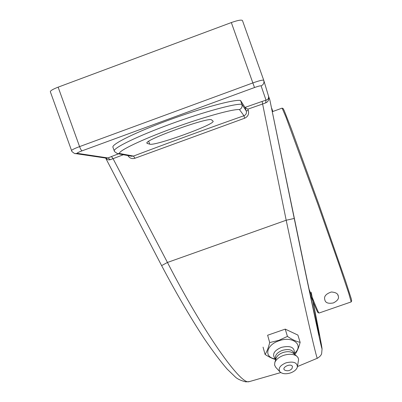 <?xml version="1.0" encoding="UTF-8"?>
<svg xmlns="http://www.w3.org/2000/svg" width="402" height="402" viewBox="0 0 402 402"><rect width="100%" height="100%" fill="white"/><g stroke="black" fill="none" stroke-linecap="round" stroke-linejoin="round"><path stroke-width="0.6" d="M118.459 153.84L111.444 156.544L113.057 158.674L123.344 154.735M245.019 107.455L247.838 109.163L262.617 104.007L262.134 101.425L244.994 107.409L246.27 110.967C246.813 113.198 246.044 114.781 243.969 115.726L244.602 118.238C247.954 116.686 249.185 114.088 248.3 110.45L247.838 109.163M249.295 381.498C241.798 386.649 203.558 332.761 167.453 262.456L286.189 220.236L262.617 104.007L265.692 102.872L266.018 100.153L262.134 101.425M265.692 102.872C268.054 101.892 269.084 99.897 268.787 96.882L268.476 95.993M263.868 80.686L268.466 95.967C268.958 98.188 268.139 99.58 266.018 100.153L261.104 85.887C263.501 84.727 264.38 82.857 263.742 80.269C262.893 79.772 259.26 80.656 252.848 82.928L254.516 87.53C258.385 86.159 260.581 85.611 261.104 85.887M131.59 156.237L133.474 156.071L119.464 153.474C118.409 150.85 141.494 139.725 172.347 128.439C203.171 117.133 233.21 108.826 239.461 109.58L243.969 115.726C206.251 129.032 169.423 142.479 133.474 156.071L134.946 158.257L244.602 118.238M127.846 155.554C129.605 158.227 131.972 159.132 134.946 158.257M111.444 156.544L107.992 157.956L110.243 159.694L113.057 158.674L167.453 262.456L161.629 265.611M105.897 158.087C107.053 159.649 108.505 160.187 110.243 159.694M77.32 153.343L107.992 157.956L106.63 158.197L75.315 153.564L77.32 153.343C76.792 153.077 78.355 152.242 82.008 150.856L254.516 87.53M244.994 107.409L240.527 100.46C234.095 99.294 202.271 107.811 169.383 119.871C136.464 131.906 111.816 144.042 112.887 147.132L114.51 151.554L117.429 153.654L119.464 153.474M147.318 143.469L146.901 143.132C144.077 139.961 210.105 116.309 211.638 119.942L213.13 121.218C214.939 124.519 154.569 146.353 149.725 144.162L147.318 143.469L147.042 142.7M239.461 109.58C241.687 108.49 242.496 106.731 241.898 104.309C235.512 103.269 203.729 111.887 170.845 123.937C137.921 135.966 113.233 147.976 114.258 150.941L114.284 151.031M240.527 100.46L241.898 104.309L246.27 110.967L248.3 110.45M322.072 348.825L321.61 353.825C321.027 355.433 319.625 356.901 317.409 358.217C317.173 361.9 303.028 300.063 286.189 220.236L294.234 218.462L269.807 99.771L268.787 96.882M75.315 153.564C75.34 154.323 70.903 151.102 71.581 150.584C71.812 149.856 74.481 148.529 79.581 146.604L58.129 87.159L231.331 22.562L252.848 82.928L79.581 146.604C80.536 149.097 81.345 150.514 82.008 150.856M263.742 80.269L242.461 20.532C241.466 19.623 237.758 20.296 231.331 22.562M269.807 99.771L305.605 272.712C314.269 313.861 318.816 334.705 319.253 335.248L312.831 301.078M58.129 87.159C53.034 89.133 50.431 90.651 50.32 91.711L50.34 91.772M105.651 158.051L106.088 158.906M294.651 354.398L295.184 354.102C297.168 351.383 298.817 347.459 300.138 342.328C296.304 341.539 292.068 339.569 287.43 336.414L285.244 329.122L267.626 335.233L269.692 342.559C268.456 347.74 266.913 351.7 265.069 354.443C269.099 357.066 272.651 358.775 275.737 359.574M263.059 347.132L265.069 354.443M287.43 336.414L278.807 340.358L269.692 342.559M285.244 329.122L297.892 335.077L300.138 342.328M274.189 358.75L273.973 358.69C263.702 356.403 266.727 344.715 278.978 340.801C292.375 335.765 303.822 344.635 295.083 352.8L294.138 353.815M292.465 366.478L292.058 368.483C290.224 370.614 287.973 371.247 285.294 370.368C280.093 368.267 290.636 362.524 292.465 366.478M274.732 358.056L274.591 357.911C272.149 353.961 274.395 350.454 281.335 347.388C289.917 345.408 294.274 347.072 294.4 352.383L294.113 353.725M275.511 358.298L275.455 358.112C275.109 354.951 277.395 352.373 282.32 350.388C288.39 348.755 292.244 349.614 293.882 352.966L294.199 354.011M276.119 358.358L276.194 358.107C277.154 355.72 279.405 353.866 282.948 352.549C287.39 351.192 290.862 351.448 293.37 353.313L296.812 356.217M275.802 367.363L274.581 365.041L274.807 362.554C276.033 359.483 278.943 357.097 283.531 355.388C289.279 353.639 293.761 353.966 296.988 356.363L298.113 357.765L298.601 359.398L297.445 366.694M285.968 362.845C293.344 361.112 297.158 362.468 297.405 366.925C296.671 369.483 294.39 371.478 290.561 372.91C285.822 374.322 282.269 373.955 279.918 371.81C277.978 368.428 279.998 365.443 285.968 362.845M272.43 111.65L282.134 108.113L285.912 116.962L318.138 204.965L339.836 266.817L348.645 293.023L351.187 301.912L319.007 313.042C318.289 312.515 314.982 304.58 309.088 289.239M310.168 294.334C314.741 306.038 317.344 312.108 317.972 312.545L318.017 312.565M333.374 302.937C328.444 303.832 325.625 302.922 324.927 300.204L324.65 299.063C324.057 296.118 326.273 293.761 331.303 291.998C335.695 292.299 338.017 293.651 338.273 296.063C339.172 298.475 337.539 300.771 333.374 302.937M351.217 301.852L351.68 300.882L351.222 298.661L345.559 281.018L318.967 204.668L291.169 128.374L284.279 110.791L283.169 108.6L282.164 108.128M50.32 91.711L71.591 150.624M311.163 292.219C319.103 331.781 323.987 357.393 321.268 346.152C318.63 335.288 307.193 281.415 294.234 218.462M272.863 111.495L271.742 108.349M149.725 144.162L148.705 141.323M131.695 156.257L117.429 153.654M112.887 147.132L114.51 151.554M249.335 381.614L280.787 372.559M297.47 366.554L317.389 358.227M249.325 381.614L245.743 381.86C240.627 380.528 237.069 378.825 235.069 376.744L227.185 369.126C220.497 361.383 212.939 351.363 204.528 339.077C190.709 318.072 176.413 293.586 161.624 265.606M161.614 265.606L105.892 158.534M279.918 371.81L275.646 367.192M276.194 358.107L274.807 362.554M275.455 358.112L275.807 359.353M275.727 359.061L274.591 357.911M275.752 359.152L273.973 358.69M317.972 312.545L319.007 313.042M337.816 294.877L338.273 296.063"/></g></svg>
